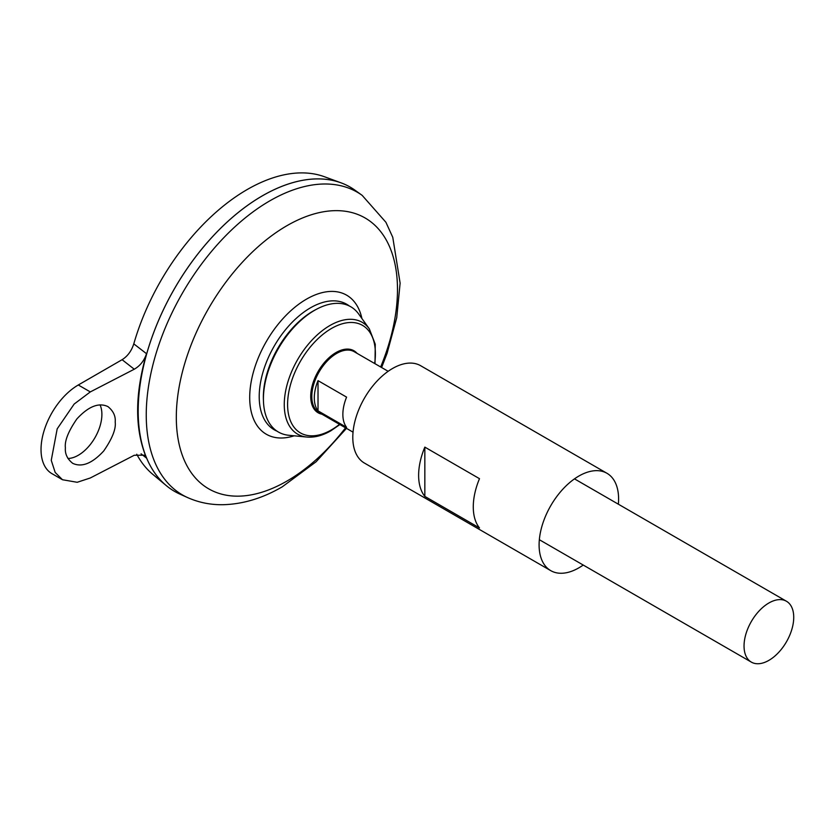 <?xml version="1.0" encoding="UTF-8"?>
<svg xmlns="http://www.w3.org/2000/svg" width="835" height="835" viewBox="0 0 835 835"><rect width="100%" height="100%" fill="white"/><g stroke="black" fill="none" stroke-linecap="round" stroke-linejoin="round"><path stroke-width="1.25" d="M174.557 491.366A175.653 101.411 -60 0 1 166.249 485.573A175.653 101.411 -60 0 1 146.97 352.84A175.653 101.411 -60 0 1 341.035 182.834A175.653 101.411 -60 0 1 350.209 187.124M122.098 359.697C127.598 356.253 131.492 350.971 133.788 343.863L146.522 353.706C144.163 360.73 140.071 365.907 134.258 369.216L122.098 359.697L78.292 384.987A52.699 30.425 120 0 0 43.869 431.424A52.699 30.425 120 0 0 51.947 473.654L62.489 479.739L55.173 472.443L51.259 460.315L57.187 428.846L74.158 404.056L90.305 391.918L134.258 369.216M62.489 479.739L77.196 482.286L90.305 477.975L134.258 455.263L144.33 455.19L146.522 458.102C134.685 429.42 134.685 394.621 146.522 353.706M146.522 458.102L141.073 453.822M133.788 343.863A172.647 99.678 -60 0 1 324.533 176.769L341.035 182.834M166.249 485.573L152.742 474.311A172.647 99.678 -60 0 1 136.742 454.24M277.032 431.173A72.488 41.854 -60 0 1 274.224 346.087A72.488 41.854 -60 0 1 349.322 305.975M362.16 195.359A174.797 100.92 -60 0 0 182.447 293.095A174.797 100.92 -60 0 0 187.656 497.597L179.796 494.059A175.653 101.411 -60 0 1 174.567 288.545A175.653 101.411 -60 0 1 355.157 190.328L362.16 195.359L385.916 222.277L392.774 237.328L400.122 283.128L396.74 317.665L387.096 353.299L381.605 367.515M138.192 410.945A175.621 101.39 -60 0 1 262.378 195.839M67.927 458.478A33.379 19.268 120 0 0 94.522 438.427A33.379 19.268 120 0 0 100.023 404.839M768.889 660.36A35.133 20.28 -60 0 1 751.323 662.103A35.133 20.28 -60 0 1 751.323 621.532A35.133 20.28 -60 0 1 786.455 601.252A35.133 20.28 -60 0 1 791.841 629.402A35.133 20.28 -60 0 1 768.889 660.36M318.02 380.635L346.588 397.126A35.133 20.28 120 0 0 346.588 427.353L318.02 410.862A35.133 20.28 -60 0 1 318.02 380.635L318.02 410.862M369.331 328.875A64.556 37.272 -60 0 0 297.636 359.603A64.556 37.272 -60 0 0 306.873 437.049L288.753 435.275A72.342 41.76 -60 0 1 263.474 401.489A72.342 41.76 -60 0 1 316.83 309.075A72.342 41.76 -60 0 1 358.726 314.075L369.331 328.875L375.259 344.239L375.009 363.705M263.474 401.489L263.401 399.641A70.224 40.539 -60 0 1 315.192 309.931L316.83 309.075M65.391 447.821C64.514 440.943 68.345 431.319 76.862 418.951C88.406 406.415 98.76 402.293 107.913 406.582C113.309 410.924 115.741 416.091 115.209 422.082C116.086 428.96 112.266 438.584 103.738 450.952C92.194 463.488 81.84 467.61 72.687 463.321C67.291 458.968 64.859 453.802 65.391 447.821M583.227 565.044A56.206 32.45 -60 0 1 578.853 567.852A56.206 32.45 -60 0 1 550.745 570.639A56.206 32.45 -60 0 1 550.745 505.728A56.206 32.45 -60 0 1 606.951 473.278A56.206 32.45 -60 0 1 618.359 504.204M550.745 570.639L364.436 463.07A56.206 32.45 -60 0 1 364.436 398.17A56.206 32.45 -60 0 1 420.642 365.709L606.951 473.278M479.488 527.95L424.838 496.397A56.206 32.45 -60 0 1 424.838 447.122L479.488 478.674A56.206 32.45 120 0 0 479.488 527.95M424.838 496.397L424.838 447.122M294.191 435.807A80.296 46.353 -60 0 1 249.853 392.638A80.296 46.353 -60 0 1 302.353 301.706A80.296 46.353 -60 0 1 361.91 318.511M345.533 427.823A156.385 90.295 -60 0 1 286.906 481.096A156.385 90.295 -60 0 1 178.231 392.492A156.385 90.295 -60 0 1 327.153 211.234A156.385 90.295 -60 0 1 380.666 366.972M353.038 432.154L319.085 412.542A35.133 20.28 -60 0 1 319.085 371.982A35.133 20.28 -60 0 1 354.207 351.702L388.16 371.304M321.924 414.191A35.801 20.666 -60 0 1 318.145 371.439A35.801 20.666 -60 0 1 357.056 353.341M339.521 424.347A62.093 35.842 -60 0 1 331.495 429.848A62.093 35.842 -60 0 1 287.678 401.343A62.093 35.842 -60 0 1 336.87 325.733A62.093 35.842 -60 0 1 374.654 363.496M90.305 391.918L78.292 384.987M187.656 497.597C198.73 502.513 210.462 504.883 222.851 504.716C242.881 504.215 262.691 498.255 282.282 486.805L316.11 461.765L346.473 428.365M786.455 601.252L574.48 478.862M751.323 662.103L539.347 539.713M306.873 437.049C314.524 437.697 322.508 435.62 330.837 430.808L339.876 424.556"/></g></svg>
